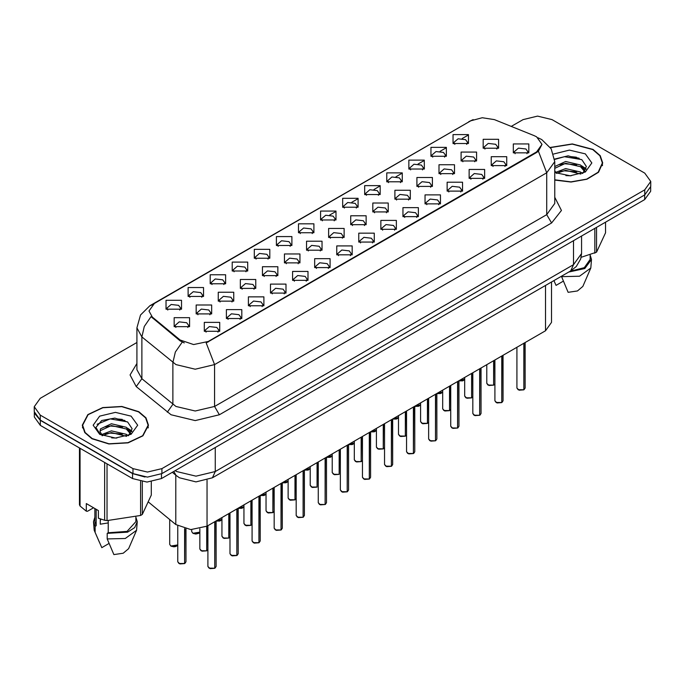 <?xml version="1.0" encoding="UTF-8"?>
<svg xmlns="http://www.w3.org/2000/svg" width="685" height="685" viewBox="0 0 685 685"><rect width="100%" height="100%" fill="white"/><g stroke="black" fill="none" stroke-linecap="round" stroke-linejoin="round"><path stroke-width="1.03" d="M254.332 258.236L254.332 249.314L269.787 249.314L269.787 258.236L254.332 258.236M267.998 259.076L268.888 257.123L266.893 254.332L259.444 253.476L255.231 257.123L256.13 259.076M232.258 270.977L232.258 262.064L247.713 262.064L247.713 270.977L232.258 270.977M245.915 271.817L246.814 269.864L244.81 267.082L237.37 266.225L233.157 269.864L234.056 271.817M210.184 283.727L210.184 274.805L225.639 274.805L225.639 283.727L210.184 283.727M223.841 284.566L224.74 282.614L222.736 279.822L215.295 278.966L211.083 282.614L211.982 284.566M276.415 245.495L276.415 236.573L291.861 236.573L291.861 245.495L276.415 245.495M290.072 246.326L290.962 244.374L288.967 241.591L281.526 240.735L277.305 244.374L278.204 246.326M298.489 232.746L298.489 223.824L313.935 223.824L313.935 232.746L298.489 232.746M312.146 233.585L313.036 231.633L311.041 228.841L303.601 227.994L299.379 231.633L300.278 233.585M188.11 296.468L188.11 287.554L203.565 287.554L203.565 296.468L188.11 296.468M201.767 297.307L202.666 295.355L200.662 292.572L193.221 291.716L189.009 295.355L189.899 297.307M320.563 220.005L320.563 211.083L336.01 211.083L336.01 220.005L320.563 220.005M334.22 220.835L335.111 218.883L333.115 216.1L325.675 215.244L321.453 218.883L322.352 220.835M342.637 207.255L342.637 198.333L358.084 198.333L358.084 207.255L342.637 207.255M356.294 208.094L357.185 206.142L355.19 203.351L347.749 202.503L343.536 206.142L344.427 208.094M364.711 194.514L364.711 185.592L380.158 185.592L380.158 194.514L364.711 194.514M378.368 195.345L379.267 193.401L377.264 190.61L369.823 189.754L365.61 193.401L366.501 195.345M386.785 181.765L386.785 172.851L402.232 172.851L402.232 181.765L386.785 181.765M400.442 182.604L401.341 180.652L399.338 177.869L391.897 177.013L387.684 180.652L388.575 182.604M408.859 169.024L408.859 160.102L424.306 160.102L424.315 169.024L408.859 169.024M422.517 169.863L423.416 167.911L421.412 165.119L413.971 164.263L409.758 167.911L410.649 169.863M430.933 156.274L430.933 147.361L446.389 147.361L446.389 156.274L430.933 156.274M444.591 157.113L445.49 155.161L443.486 152.378L436.045 151.522L431.833 155.161L432.723 157.113M453.008 143.533L453.008 134.611L468.463 134.611L468.463 143.533L453.008 143.533M466.665 144.372L467.564 142.42L465.56 139.629L458.119 138.772L453.907 142.42L454.806 144.372M166.035 309.218L166.035 300.295L181.491 300.295L181.491 309.218L166.035 309.218M179.693 310.048L180.592 308.104L178.588 305.313L171.147 304.457L166.934 308.104L167.825 310.048M240.341 288.394L240.341 279.471L255.796 279.471L255.796 288.394L240.341 288.394M253.998 289.233L254.897 287.28L252.893 284.489L245.453 283.633L241.24 287.28L242.139 289.233M306.572 250.162L306.572 241.24L322.018 241.24L322.018 250.162L306.572 250.162M320.229 250.993L321.119 249.04L319.124 246.257L311.684 245.401L307.462 249.04L308.361 250.993M262.415 275.644L262.415 266.73L277.87 266.73L277.87 275.644L262.415 275.644M276.081 276.483L276.971 274.531L274.968 271.748L267.527 270.892L263.314 274.531L264.213 276.483M328.646 237.412L328.646 228.49L344.093 228.49L344.093 237.412L328.646 237.412M342.303 238.252L343.194 236.299L341.199 233.508L333.758 232.66L329.536 236.299L330.435 238.252M218.267 301.135L218.267 292.221L233.722 292.221L233.722 301.135L218.267 301.135M231.924 301.974L232.823 300.021L230.819 297.239L223.378 296.382L219.166 300.021L220.056 301.974M196.193 313.884L196.193 304.962L211.648 304.962L211.648 313.884L196.193 313.884M209.85 314.715L210.749 312.771L208.745 309.98L201.304 309.123L197.092 312.771L197.982 314.715M284.489 262.903L284.489 253.981L299.944 253.981L299.944 262.903L284.489 262.903M298.155 263.742L299.045 261.79L297.05 258.998L289.609 258.142L285.388 261.79L286.287 263.742M350.72 224.671L350.72 215.749L366.167 215.749L366.167 224.671L350.72 224.671M364.377 225.502L365.268 223.55L363.273 220.767L355.832 219.911L351.61 223.55L352.51 225.502M372.794 211.922L372.794 203L388.241 203L388.241 211.922L372.794 211.922M386.451 212.761L387.342 210.809L385.347 208.017L377.906 207.17L373.693 210.809L374.584 212.761M394.868 199.181L394.868 190.259L410.315 190.259L410.315 199.181L394.868 199.181M408.525 200.011L409.425 198.068L407.421 195.276L399.98 194.42L395.767 198.068L396.658 200.011M416.942 186.431L416.942 177.518L432.389 177.518L432.389 186.431L416.942 186.431M430.6 187.27L431.499 185.318L429.495 182.535L422.054 181.679L417.841 185.318L418.732 187.27M439.017 173.69L439.017 164.768L454.472 164.768L454.472 173.69L439.017 173.69M452.674 174.529L453.573 172.577L451.569 169.786L444.128 168.93L439.916 172.577L440.806 174.529M461.091 160.941L461.091 152.027L476.546 152.027L476.546 160.941L461.091 160.941M474.748 161.78L475.647 159.828L473.643 157.045L466.202 156.189L461.99 159.828L462.88 161.78M483.165 148.2L483.165 139.278L498.62 139.278L498.62 148.2L483.165 148.2M496.822 149.039L497.721 147.087L495.717 144.295L488.277 143.439L484.064 147.087L484.963 149.039M174.118 326.625L174.118 317.703L189.565 317.703L189.565 326.625L174.118 326.625M187.776 327.464L188.675 325.512L186.671 322.721L179.23 321.873L175.017 325.512L175.908 327.464M226.35 318.551L226.35 309.629L241.805 309.629L241.805 318.551L226.35 318.551M240.007 319.381L240.906 317.438L238.902 314.646L231.461 313.79L227.249 317.438L228.139 319.381M248.424 305.801L248.424 296.888L263.879 296.888L263.879 305.801L248.424 305.801M262.081 306.64L262.98 304.688L260.976 301.905L253.536 301.049L249.323 304.688L250.222 306.64M270.498 293.06L270.498 284.138L285.953 284.138L285.953 293.06L270.498 293.06M284.155 293.899L285.054 291.947L283.051 289.156L275.61 288.299L271.397 291.947L272.296 293.899M292.572 280.311L292.572 271.397L308.027 271.397L308.027 280.311L292.572 280.311M306.238 281.15L307.128 279.197L305.133 276.415L297.684 275.558L293.471 279.197L294.37 281.15M314.655 267.57L314.655 258.647L330.101 258.647L330.101 267.57L314.655 267.57M328.312 268.409L329.202 266.456L327.207 263.665L319.767 262.809L315.545 266.456L316.444 268.409M336.729 254.829L336.729 245.906L352.176 245.906L352.176 254.829L336.729 254.829M350.386 255.659L351.277 253.707L349.281 250.924L341.841 250.068L337.619 253.707L338.518 255.659M358.803 242.079L358.803 233.157L374.25 233.157L374.25 242.079L358.803 242.079M372.46 242.918L373.351 240.966L371.356 238.175L363.915 237.327L359.693 240.966L360.593 242.918M380.877 229.338L380.877 220.416L396.324 220.416L396.324 229.338L380.877 229.338M394.534 230.169L395.425 228.216L393.43 225.433L385.989 224.577L381.776 228.216L382.667 230.169M402.951 216.588L402.951 207.666L418.398 207.666L418.398 216.588L402.951 216.588M416.608 217.428L417.507 215.475L415.504 212.684L408.063 211.836L403.85 215.475L404.741 217.428M425.025 203.847L425.025 194.925L440.472 194.925L440.472 203.847L425.025 203.847M438.683 204.678L439.582 202.734L437.578 199.943L430.137 199.087L425.924 202.734L426.815 204.678M447.099 191.098L447.099 182.184L462.546 182.184L462.546 191.098L447.099 191.098M460.757 191.937L461.656 189.985L459.652 187.202L452.211 186.346L447.999 189.985L448.889 191.937M469.174 178.357L469.174 169.435L484.629 169.435L484.629 178.357L469.174 178.357M482.831 179.196L483.73 177.244L481.726 174.452L474.285 173.596L470.073 177.244L470.963 179.196M491.248 165.607L491.248 156.694L506.703 156.694L506.703 165.607L491.248 165.607M504.905 166.446L505.804 164.494L503.8 161.711L496.36 160.855L492.147 164.494L493.046 166.446M513.322 152.866L513.322 143.944L528.777 143.944L528.777 152.866L513.322 152.866M526.979 153.705L527.878 151.753L525.874 148.962L518.434 148.106L514.221 151.753L515.12 153.705M204.276 331.292L204.276 322.37L219.722 322.37L219.731 331.292L204.276 331.292M217.933 332.131L218.832 330.179L216.828 327.387L209.387 326.539L205.175 330.179L206.065 332.131M534.137 135.673L536.595 136.863L541.998 144.389L536.595 151.916L208.274 341.472L193.632 344.555L180.138 340.051L152.301 317.095L148.962 310.99L154.365 303.464L470.766 120.791L482.197 117.717L494.382 119.601L534.137 135.673M551.519 282.006L551.519 322.387L545.517 330.752L207.076 526.149L190.807 529.565L175.814 524.573L148.722 502.233M554.739 180.035L571.05 182.064L586.994 179.239L598.536 172.277L602.74 162.961L600.214 155.641L593.039 149.441L572.309 143.901L550.303 147.429M138.798 411.694L121.836 406.462L102.707 407.549L87.843 414.588L82.26 425.214L84.786 432.535L91.961 438.734L108.915 443.966L128.052 442.878L142.917 435.84L148.491 425.214L145.973 417.893L138.798 411.694M82.602 426.935L82.491 427.44M541.998 144.389L538.384 151.171L536.595 152.464L206.202 342.954L214.551 364.608L195.234 369.232L175.925 364.608L141.846 336.926L136.906 327.884L136.906 369.694L141.846 378.745L175.925 406.428L195.234 411.043L214.551 406.428L546.733 214.636L554.739 203.488L554.739 161.677L546.733 172.826L538.384 151.171M136.906 342.534L40.252 398.345L34.25 406.702L34.25 411.719L40.252 420.085L132.95 473.609L147.438 477.068L161.925 473.609L644.748 194.848L650.75 186.483L650.75 181.465L644.748 173.108L552.05 119.584L537.562 116.116L523.075 119.584L511.241 126.417M184.274 342.954L180.138 340.865L151.06 316.65L144.304 326.471L141.846 336.926L141.846 378.745L136.255 386.58L130.081 374.952L136.906 363.444M34.25 406.702L40.252 415.067L132.95 468.591L147.438 472.051L161.925 468.591L644.748 189.831L650.75 181.465M148.268 427.44L148.157 426.935M602.509 165.188L602.398 164.683M124.91 420.47L122.863 420.085M579.15 158.218L577.104 157.833M34.301 412.533L34.301 416.994L40.295 425.351L132.522 478.592L147.001 482.06L161.489 478.592L644.705 199.618L650.699 191.252L650.699 187.296M34.404 413.149L40.295 420.333L132.522 473.575L144.955 476.983M214.739 568.267L210.081 568.601L207.906 566.461L209.105 568.13L214.773 568.199L209.199 568.182M214.773 568.036L215.022 521.559M214.773 568.199L214.773 521.705M184.582 563.601L179.924 563.935L177.749 561.794L178.948 563.464L184.607 563.532L179.042 563.515M184.607 563.37L184.864 528.743M184.607 563.532L184.607 528.683M554.739 179.812L570.905 181.868L586.745 179.093L598.219 172.209L602.398 162.961L599.906 155.718L592.799 149.578L572.24 144.098L550.432 147.618M565.896 175.634L571.093 175.788M555.689 172.363L565.63 168.57L580.538 172.055L582.344 173.51M556.597 173.322L565.63 170.342L580.863 174.05M554.739 170.882L556.742 173.442M554.739 166.566L565.63 161.489L580.538 164.974L584.973 171.104M554.739 168.339L565.63 163.261L580.538 166.746L584.622 171.567M554.739 172.517L570.211 175.805L585.367 172.046L591.883 162.961L585.367 153.868L569.389 150.101L553.548 154.065M582.866 173.288L586.36 166.438L581.942 159.793L568.105 155.812L554.602 159.048M581.145 257.277L596.532 252.191L605.531 232.814L605.531 222.231M561.435 276.278L568.122 292.332L577.421 290.971L582.875 286.407L590.821 268.041L591.472 259.409L590.11 255.017M561.435 276.68L579.536 276.226L590.821 268.041M568.824 272.013L584.784 268.494L591.472 259.409M570.177 271.234L584.305 267.655L590.11 259.409L590.11 254.871M596.532 227.42L596.532 252.191M594.828 253.185L594.828 228.413M553.951 280.799L556.049 285.362L563.25 281.21M554.636 159.468L564.414 156.66L581.642 159.588M559.508 164.631L564.414 163.741L576.71 164.794M583.449 167.671L585.872 169.452M559.508 171.712L564.414 170.822L576.71 171.875M581.599 165.761L586.112 168.775M92.201 438.597L108.983 443.769L127.924 442.698L142.626 435.728L148.157 425.214L145.657 417.97L138.55 411.831L121.776 406.659L102.836 407.729L88.125 414.699L82.602 425.214L85.094 432.458L92.201 438.597M101.029 519.17L100.25 520.686M100.25 518.896L100.25 524.222L108.247 522.92M111.646 437.886L116.852 438.04M101.44 434.624L111.381 430.831L126.297 434.316L128.095 435.763M102.356 435.574L111.381 432.595L126.622 436.311M130.724 433.357L126.297 427.234L111.381 423.75L100.464 428.87L100.01 431.618L102.493 435.694M100.044 431.781L100.464 430.642L111.381 425.513L126.297 429.007L130.381 433.819M128.626 435.549L132.111 428.699L127.701 422.046L114.849 418.098L101.722 420.539L95.9 427.457L100.43 434.735M131.118 416.12L115.38 412.361L99.633 416.12L93.117 425.214L99.633 434.307L115.38 438.066L131.118 434.307L137.642 425.214L131.118 416.12M93.588 507.765L87.466 511.301L86.344 511.224L86.344 503.578L98.417 510.548L98.417 518.194L104.677 520.266L107.006 520.634L140.579 515.437L142.292 514.452L151.291 495.067L151.291 481.795M108.247 520.72L108.247 532.75L107.194 533.358L107.194 538.941L113.873 554.593L123.18 553.223L128.626 548.668L136.58 530.301L137.231 521.662L135.861 517.278M107.194 538.941L125.295 538.478L136.58 530.301M107.194 533.358L127.598 532.125L134.671 527.587L137.231 521.662M108.247 532.75L127.076 531.372L135.861 521.662L135.861 517.124M79.469 447.964L79.469 504.734L80.094 506.078L86.344 511.224M142.292 481.743L142.292 514.452M140.579 515.437L140.579 481.461M80.094 448.332L80.094 506.078M104.677 520.266L104.677 462.521M107.006 463.865L107.006 520.634M102.133 435.711L100.01 431.618M94.89 517.278L93.528 521.662L94.179 530.301L101.808 547.623L109.009 543.462M95.121 531.971L95.121 526.397L96.174 525.78L96.174 509.255M93.528 521.662L95.121 526.397M94.89 508.518L94.89 521.662L96.174 525.78M97.09 424.28L110.165 418.92L127.401 421.849M105.259 426.883L110.165 425.993L122.469 427.055M129.2 429.923L131.631 431.713M105.259 433.965L110.165 433.074L122.469 434.136M127.35 428.014L131.862 431.036M236.813 555.518L232.155 555.852L229.98 553.711L231.179 555.389L236.847 555.458L231.273 555.441M236.847 555.287L237.096 508.818M236.847 555.458L236.847 508.964M258.887 542.777L254.229 543.111L252.054 540.97L253.253 542.64L258.921 542.708L253.347 542.7M258.921 542.546L259.17 496.068M258.921 542.708L258.921 496.214M280.961 530.027L276.303 530.361L274.128 528.221L275.327 529.899L280.996 529.967L275.421 529.95M280.996 529.796L281.244 483.327M280.996 529.967L280.996 483.473M303.044 517.286L298.377 517.62L296.203 515.48L297.401 517.149L303.07 517.226L297.504 517.209M303.07 517.055L303.318 470.578M303.07 517.226L303.07 470.723M206.656 550.851L201.998 551.185L199.823 549.045L201.022 550.723L206.69 550.791L201.116 550.774M206.69 550.62L206.939 526.226M206.69 550.791L206.69 526.371M228.73 538.11L224.072 538.444L221.897 536.304L223.096 537.973L228.764 538.042L223.19 538.033M228.764 537.879L229.013 513.485M228.764 538.042L228.764 513.63M250.804 525.361L246.146 525.703L243.971 523.554L245.17 525.232L250.838 525.301L245.264 525.284M250.838 525.13L251.087 500.735M250.838 525.301L250.838 500.881M272.887 512.62L268.22 512.954L266.045 510.813L267.244 512.483L272.913 512.56L267.347 512.543M272.913 512.389L273.161 487.994M272.913 512.56L272.913 488.14M325.118 504.537L320.452 504.879L318.277 502.73L319.475 504.408L325.144 504.477L319.578 504.46M325.144 504.306L325.392 457.837M325.144 504.477L325.144 457.982M347.192 491.796L342.526 492.13L340.351 489.989L341.55 491.659L347.218 491.736L341.652 491.719M347.218 491.565L347.475 445.096M347.218 491.736L347.218 445.241M369.266 479.046L364.6 479.389L362.425 477.239L363.632 478.918L369.292 478.986L363.726 478.969M369.292 478.824L369.549 432.346M369.292 478.986L369.292 432.492M391.341 466.305L386.683 466.639L384.508 464.498L385.706 466.168L391.366 466.245L385.801 466.228M391.366 466.074L391.623 419.605M391.366 466.245L391.366 419.751M294.961 499.87L290.294 500.213L288.12 498.063L289.318 499.742L294.987 499.81L289.421 499.793M294.987 499.639L295.235 475.244M294.987 499.81L294.987 475.39M317.035 487.129L312.369 487.463L310.194 485.322L311.392 486.992L317.061 487.069L311.495 487.052M317.061 486.898L317.318 462.503M317.061 487.069L317.061 462.649M339.109 474.38L334.443 474.722L332.268 472.581L333.475 474.251L339.135 474.32L333.569 474.303M339.135 474.157L339.392 449.762M339.135 474.32L339.135 449.908M361.183 461.639L356.525 461.973L354.342 459.832L355.549 461.502L361.209 461.579L355.643 461.562M361.209 461.407L361.466 437.013M361.209 461.579L361.209 437.158M413.415 453.564L408.757 453.898L406.582 451.757L407.78 453.427L413.44 453.496L407.875 453.479M413.44 453.333L413.697 406.856M413.44 453.496L413.44 407.001M435.489 440.815L430.831 441.149L428.656 439.008L429.855 440.678L435.514 440.755L429.949 440.738M435.514 440.583L435.771 394.115M435.514 440.755L435.514 394.26M457.563 428.074L452.905 428.408L450.73 426.267L451.929 427.937L457.597 428.005L452.023 427.997M457.597 427.842L457.845 381.365M457.597 428.005L457.597 381.511M479.637 415.324L474.979 415.658L472.804 413.517L474.003 415.196L479.671 415.264L474.097 415.247M479.671 415.093L479.92 368.624M479.671 415.264L479.671 368.77M501.711 402.583L497.053 402.917L494.878 400.776L496.077 402.446L501.745 402.515L496.171 402.506M501.745 402.352L501.994 355.875M501.745 402.515L501.745 356.02M523.785 389.833L519.127 390.176L516.952 388.027L518.151 389.705L523.819 389.774L518.245 389.756M523.819 389.602L524.068 343.134M523.819 389.774L523.819 343.279M383.257 448.898L378.599 449.232L376.425 447.091L377.623 448.761L383.283 448.829L377.718 448.812M383.283 448.666L383.54 424.272M383.283 448.829L383.283 424.417M405.332 436.148L400.674 436.482L398.499 434.341L399.697 436.02L405.357 436.088L399.792 436.071M405.357 435.917L405.614 411.522M405.357 436.088L405.357 411.668M427.406 423.407L422.748 423.741L420.573 421.6L421.772 423.27L427.431 423.339L421.866 423.33M427.431 423.176L427.688 398.781M427.431 423.339L427.431 398.927M449.48 410.657L444.822 410.991L442.647 408.851L443.846 410.529L449.514 410.598L443.94 410.58M449.514 410.426L449.762 386.032M449.514 410.598L449.514 386.177M471.554 397.916L466.896 398.25L464.721 396.11L465.92 397.779L471.588 397.857L466.014 397.839M471.588 397.685L471.837 373.291M471.588 397.857L471.588 373.436M493.628 385.167L488.97 385.509L486.795 383.36L487.994 385.038L493.662 385.107L488.088 385.09M493.662 384.936L493.911 360.541M493.662 385.107L493.662 360.687M208.274 341.472L208.274 342.02M180.138 340.051L180.138 340.865M152.301 317.095L152.301 317.908M536.595 151.916L536.595 152.464M545.517 285.465L545.517 330.752M175.814 475.193L175.814 524.573M207.076 480.159L207.076 526.149M219.38 414.785L214.551 406.428L214.551 364.608L546.733 172.826L546.733 214.636L551.562 223.002L219.38 414.785L195.234 420.564L171.096 414.785L136.255 386.58M554.739 161.677L551.168 148.773L541.784 139.586L538.016 137.788M152.327 304.859L149.852 305.793L140.476 314.98L136.906 327.884M149.852 305.793L470.569 120.911M182.176 342.123L175.351 351.987L172.868 362.502L172.868 404.321L167.268 412.156M320.854 220.168L321.453 219.817M329.742 215.039L335.718 211.588M342.928 207.418L343.536 207.076M351.816 202.289L357.793 198.838M365.002 194.677L365.61 194.326M373.89 189.548L379.867 186.097M387.076 181.936L387.684 181.585M395.964 176.798L401.949 173.348M409.159 169.186L409.758 168.844M418.038 164.057L424.024 160.607M431.233 156.445L431.833 156.094M440.121 151.308L446.098 147.857M453.307 143.696L453.907 143.353M462.195 138.567L468.155 135.125M554.739 197.237L561.477 210.466L551.562 223.002M161.925 468.591L161.925 473.609M132.95 468.591L132.95 473.609M644.748 189.831L644.748 194.848M40.252 415.067L40.252 420.085M175.257 470.646L176.653 471.52L195.961 476.135L215.278 471.52L573.533 264.675L581.531 253.527L580.709 258.939L576.248 266.568L570.708 270.926L212.444 477.77L215.278 471.52L215.278 447.545M573.533 240.7L573.533 264.675L570.708 270.926M173.802 471.485L176.088 475.424L172.337 472.333M644.705 199.618L644.705 194.874M161.489 478.592L161.489 473.849M132.522 478.592L132.522 473.575M40.295 425.351L40.295 420.333M215.022 568.053L216.1 566.461L216.1 520.942M184.864 563.387L185.943 561.794L185.943 528.974M177.749 544.943L175.728 546.51L173.776 546.801L170.89 546.116L169.666 544.378L170.865 546.056L177.749 544.926M176.61 546.082L170.959 546.108M576.47 157.173L571.453 156.702M122.23 419.425L117.212 418.955M237.096 555.312L238.175 553.711L238.175 508.193M259.17 542.563L260.249 540.97L260.249 495.452M281.244 529.822L282.323 528.221L282.323 482.702M303.318 517.072L304.397 515.48L304.397 469.961M192.939 533.307L199.823 532.185L198.915 533.238L195.85 534.06L192.965 533.367L191.74 531.637L192.939 533.307M198.684 533.332L193.033 533.367M220.758 520.591L216.1 521.011L221.897 519.435L219.876 521.02L216.1 521.062M242.833 507.842L238.175 508.27L243.971 506.694M260.249 495.52L266.045 493.945M264.907 495.101L260.249 495.546L264.025 495.529L266.045 493.962M206.939 550.646L207.906 549.593M229.013 537.896L229.98 536.852L228.987 537.965M251.087 525.155L252.054 524.102L251.061 525.215M273.161 512.406L274.128 511.361M325.392 504.331L326.471 502.73L326.471 457.212M347.475 491.59L348.545 489.989L348.545 444.471M369.549 478.841L370.619 477.239L370.619 431.73M391.623 466.1L392.693 464.498L392.693 418.98M295.235 499.665L296.203 498.612M361.466 461.433L362.425 460.38M286.981 482.36L282.323 482.779L288.12 481.204L286.099 482.788L282.323 482.831M309.055 469.61L304.397 470.03L310.194 468.454M326.471 457.289L332.268 455.713M331.138 456.869L326.471 457.315L330.247 457.297L332.268 455.731M413.697 453.35L414.776 451.757L414.776 406.239M435.771 440.609L436.85 439.008L436.85 393.49M457.845 427.86L458.924 426.267L458.924 380.749M479.92 415.119L480.998 413.517L480.998 367.999M501.994 402.369L503.073 400.776L503.073 355.258M524.068 389.628L525.147 388.027L525.147 342.509M383.54 448.684L384.508 447.639L383.514 448.752M405.614 435.943L406.582 434.889L405.589 436.002M427.688 423.193L428.656 422.148M449.762 410.452L450.73 409.399L449.737 410.512M471.837 397.702L472.804 396.658L471.811 397.771M493.911 384.961L494.878 383.908M348.545 444.539L354.342 442.972L352.321 444.548L348.545 444.599M353.212 444.12L348.545 444.565M375.286 431.379L370.619 431.798L376.425 430.223L374.395 431.807L370.619 431.85M392.693 419.049L398.499 417.482M397.36 418.629L392.693 419.074L396.478 419.057L398.499 417.499M414.776 406.308L420.573 404.732L418.552 406.316L414.776 406.359M419.434 405.888L414.776 406.333M441.508 393.139L436.85 393.567L442.647 391.991L440.626 393.575L436.85 393.618M458.924 380.817L464.721 379.242M463.582 380.398L458.924 380.843L462.7 380.826L464.721 379.259M468.763 121.673L473.138 119.635M212.444 477.77L195.961 481.906L179.479 477.77L176.088 475.424M581.531 253.527L581.531 236.085M207.906 566.461L207.906 525.669M216.1 566.461L214.996 568.122M177.749 561.794L177.749 525.934M185.943 561.794L184.839 563.455M169.666 544.378L169.666 519.504M602.398 165.693L602.398 162.961M148.157 427.954L148.157 425.214M99.291 542.1L94.179 530.301M82.602 427.954L82.602 425.214M229.98 553.711L229.98 512.928M238.175 553.711L237.07 555.372M252.054 540.97L252.054 500.178M260.249 540.97L259.144 542.631M274.128 528.221L274.128 487.437M282.323 528.221L281.218 529.882M296.203 515.48L296.203 474.688M304.397 515.48L303.292 517.141M191.74 531.637L191.74 529.599M243.971 506.712L241.951 508.279L238.175 508.321M199.823 549.045L199.823 528.854M207.906 549.61L206.913 550.706M221.897 536.304L221.897 517.595M243.971 523.554L243.971 504.845M266.045 510.813L266.045 492.104M274.128 511.378L273.135 512.474M318.277 502.73L318.277 461.947M326.471 502.73L325.366 504.391M340.351 489.989L340.351 449.197M348.545 489.989L347.441 491.65M362.425 477.239L362.425 436.456M370.619 477.239L369.515 478.901M384.508 464.498L384.508 423.715M392.693 464.498L391.589 466.16M288.12 498.063L288.12 479.354M296.203 498.629L295.209 499.725M310.194 485.322L310.194 466.613M332.268 472.581L332.268 453.864M354.342 459.832L354.342 441.123M362.425 460.397L361.432 461.493M310.194 468.48L308.173 470.038L304.397 470.09M406.582 451.757L406.582 410.966M414.776 451.757L413.671 453.419M428.656 439.008L428.656 398.225M436.85 439.008L435.746 440.669M450.73 426.267L450.73 385.475M458.924 426.267L457.82 427.928M472.804 413.517L472.804 372.734M480.998 413.517L479.894 415.178M494.878 400.776L494.878 359.985M503.073 400.776L501.968 402.438M516.952 388.027L516.952 347.244M525.147 388.027L524.042 389.688M376.425 447.091L376.425 428.382M398.499 434.341L398.499 415.632M420.573 421.6L420.573 402.891M428.656 422.166L427.663 423.261M442.647 408.851L442.647 390.142M464.721 396.11L464.721 377.401M486.795 383.36L486.795 364.651M494.878 383.925L493.885 385.021"/></g></svg>
